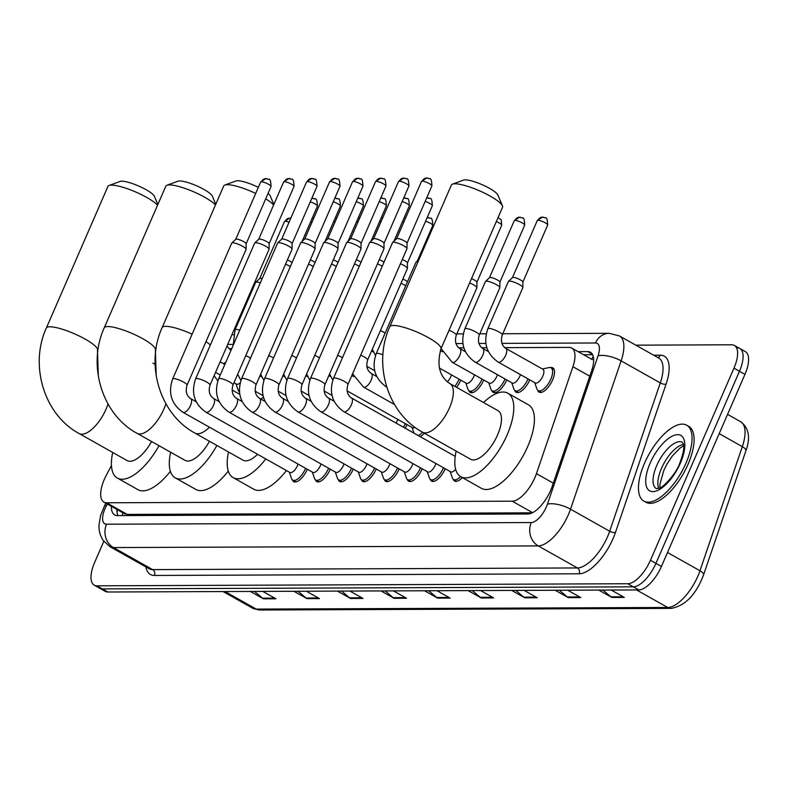 <?xml version="1.0" encoding="UTF-8"?>
<svg xmlns="http://www.w3.org/2000/svg" width="788" height="788" viewBox="0 0 788 788"><rect width="100%" height="100%" fill="white"/><g stroke="black" fill="none" stroke-linecap="round" stroke-linejoin="round"><path stroke-width="1.18" d="M460.773 380.111A13.948 5.94 119.4 0 1 460.684 380.328A13.948 5.94 119.4 0 1 456.518 387.312M483.753 380.023A13.948 5.94 119.4 0 1 483.665 380.24A13.948 5.94 119.4 0 1 470.18 392.414A13.948 5.94 119.4 0 1 468.781 390.543M506.733 379.934A13.948 5.94 119.4 0 1 506.645 380.151A13.948 5.94 119.4 0 1 493.16 392.326A13.948 5.94 119.4 0 1 491.761 390.454M529.713 379.846A13.948 5.94 119.4 0 1 529.625 380.062A13.948 5.94 119.4 0 1 516.14 392.237A13.948 5.94 119.4 0 1 514.741 390.365M550.477 367.612A13.948 5.94 119.4 0 1 552.802 367.848A13.948 5.94 119.4 0 1 552.595 379.974A13.948 5.94 119.4 0 1 539.12 392.148A13.948 5.94 119.4 0 1 537.721 390.277M407.022 424.604A13.948 5.94 119.4 0 1 406.923 424.821A13.948 5.94 119.4 0 1 405.199 428.219M307.31 469.274A13.948 5.94 119.4 0 1 307.212 469.481A13.948 5.94 119.4 0 1 293.737 481.665A13.948 5.94 119.4 0 1 292.328 479.793M330.28 469.185A13.948 5.94 119.4 0 1 330.192 469.392A13.948 5.94 119.4 0 1 316.717 481.566A13.948 5.94 119.4 0 1 315.308 479.705M353.26 469.096A13.948 5.94 119.4 0 1 353.172 469.303A13.948 5.94 119.4 0 1 339.697 481.478A13.948 5.94 119.4 0 1 338.288 479.616M376.24 468.998A13.948 5.94 119.4 0 1 376.152 469.215A13.948 5.94 119.4 0 1 362.677 481.389A13.948 5.94 119.4 0 1 361.268 479.518M399.221 468.909A13.948 5.94 119.4 0 1 399.132 469.126A13.948 5.94 119.4 0 1 385.657 481.301A13.948 5.94 119.4 0 1 384.249 479.429M422.201 468.821A13.948 5.94 119.4 0 1 422.112 469.037A13.948 5.94 119.4 0 1 408.637 481.212A13.948 5.94 119.4 0 1 407.229 479.34M445.181 468.732A13.948 5.94 119.4 0 1 445.092 468.949A13.948 5.94 119.4 0 1 431.617 481.123A13.948 5.94 119.4 0 1 430.209 479.252M111.433 465.55L106.272 475.331A26.142 11.131 -60.6 0 0 104.312 479.399A26.142 11.131 -60.6 0 0 103.927 502.133A26.142 11.131 -60.6 0 0 106.577 502.774L512.22 501.188A26.142 11.131 -60.6 0 0 536.431 473.647L572.925 366.706A26.142 11.131 -60.6 0 0 571.733 348.04A26.142 11.131 -60.6 0 0 569.094 347.4L504.753 347.646M103.927 502.133L124.563 513.746L127.232 514.406L532.314 512.821M486.836 347.715L481.773 347.735M463.856 347.804L458.793 347.823M231.682 348.72L228.993 348.729M239.513 392.513A13.948 5.94 119.4 0 1 238.981 391.439M424.427 433.252A13.948 5.94 119.4 0 1 420.142 436.631M462.359 477.617A13.948 5.94 119.4 0 1 454.587 481.035A13.948 5.94 119.4 0 1 453.189 479.163M111.443 506.359A26.142 11.131 -60.6 0 0 114.684 514.948A26.142 11.131 -60.6 0 0 117.323 515.588L527.97 513.983A26.142 11.131 -60.6 0 0 552.171 486.442L591.601 370.921A26.142 11.131 -60.6 0 0 590.409 352.256A26.142 11.131 -60.6 0 0 587.769 351.606L578.126 351.645M117.973 515.588A26.142 11.131 119.4 0 1 116.939 509.452M635.837 345.164L731.717 344.789A26.142 11.131 119.4 0 1 734.357 345.43A26.142 11.131 119.4 0 1 733.973 368.163L650.445 560.258A26.142 11.131 119.4 0 1 627.819 583.741L96.885 585.809A26.142 11.131 119.4 0 1 94.245 585.169A26.142 11.131 119.4 0 1 94.629 562.435L103.789 541.376M737.213 347.882A26.142 11.131 119.4 0 1 739.853 348.532L745.35 351.625A26.142 11.131 119.4 0 1 744.965 374.359L661.437 566.454A26.142 11.131 119.4 0 1 638.812 589.926L107.877 592.005L102.381 588.902A26.142 11.131 119.4 0 1 99.741 588.262A26.142 11.131 119.4 0 0 102.381 588.902L633.316 586.833L102.381 588.902L96.885 585.809M661.437 566.454L655.941 563.361A26.142 11.131 119.4 0 1 633.316 586.833A26.142 11.131 119.4 0 0 655.941 563.361L739.469 371.256L655.941 563.361L650.445 560.258M739.853 348.532A26.142 11.131 119.4 0 1 739.469 371.256A26.142 11.131 119.4 0 0 739.853 348.532L734.357 345.43M583.622 354.738L592.615 354.708M602.879 590.064L610.956 596.821A6.974 6.127 89.8 0 0 611.862 597.452L624.313 597.412L611.212 590.035M598.772 590.084L611.862 597.452M559.322 590.242L567.399 596.999A6.974 6.127 89.8 0 0 568.315 597.629L580.756 597.58L567.665 590.202M555.215 590.251L568.315 597.629M515.766 590.409L523.853 597.166A6.974 6.127 89.8 0 0 524.759 597.796L537.209 597.747L524.109 590.379M511.668 590.419L524.759 597.796M472.219 590.576L480.296 597.334A6.974 6.127 89.8 0 0 481.212 597.964L493.652 597.915L480.552 590.547M468.111 590.596L481.212 597.964M254.455 591.433L262.532 598.181A6.974 6.127 89.8 0 0 263.438 598.821L275.889 598.772L262.788 591.394M250.348 591.443L263.438 598.821M298.002 591.256L306.079 598.013A6.974 6.127 89.8 0 0 306.995 598.644L319.435 598.594L306.345 591.227M293.904 591.276L306.995 598.644M341.559 591.089L349.636 597.846A6.974 6.127 89.8 0 0 350.552 598.476L362.992 598.427L349.902 591.059M337.451 591.108L350.552 598.476M385.105 590.921L393.192 597.678A6.974 6.127 89.8 0 0 394.099 598.309L406.549 598.259L393.448 590.882M381.008 590.931L394.099 598.309M428.662 590.744L436.739 597.501A6.974 6.127 89.8 0 0 437.655 598.141L450.096 598.092L437.005 590.714M424.565 590.764L437.655 598.141M107.877 592.005A26.142 11.131 119.4 0 1 105.237 591.355L94.245 585.169M157.57 205.175A27.885 5.93 -156.5 0 0 135.9 192.085A27.885 5.93 -156.5 0 0 111.522 185.131A27.885 5.93 -156.5 0 0 109.059 185.476L120.091 181.427A19.168 4.078 23.5 0 1 121.785 181.191A19.168 4.078 23.5 0 1 140.55 186.874A19.168 4.078 23.5 0 1 154.418 196.35L157.856 204.516M108.015 403.968A27.885 11.869 -60.6 0 1 106.045 409.179A27.885 11.869 -60.6 0 1 81.903 434.218A27.885 11.869 -60.6 0 1 79.086 433.528L127.183 460.606A27.885 11.869 -60.6 0 0 151.562 441.507M158.999 445.693A47.93 20.409 119.4 0 1 117.353 478.07A47.93 20.409 119.4 0 1 112.723 452.47M170.385 471.303A47.93 20.409 119.4 0 1 137.959 489.683L117.353 478.07M109.059 185.476A27.885 5.93 -156.5 0 0 107.936 186.392L46.344 328.044A27.885 5.93 23.5 0 1 49.93 326.784A27.885 5.93 23.5 0 1 79.933 336.348A27.885 5.93 23.5 0 1 97.485 350.286L98.224 348.582M215.479 204.949A27.885 5.93 -156.5 0 0 193.799 191.858A27.885 5.93 -156.5 0 0 169.42 184.904A27.885 5.93 -156.5 0 0 166.967 185.249L177.999 181.201A19.168 4.078 23.5 0 1 179.694 180.964A19.168 4.078 23.5 0 1 198.448 186.648A19.168 4.078 23.5 0 1 212.317 196.123L215.764 204.289M165.913 403.742A27.885 11.869 -60.6 0 1 163.943 408.952A27.885 11.869 -60.6 0 1 139.811 433.991A27.885 11.869 -60.6 0 1 136.994 433.301L185.091 460.379A27.885 11.869 -60.6 0 0 209.46 441.28M216.907 445.466A47.93 20.409 119.4 0 1 175.251 477.843A47.93 20.409 119.4 0 1 170.622 452.243M228.284 471.076A47.93 20.409 119.4 0 1 195.867 489.456L175.251 477.843M166.967 185.249A27.885 5.93 -156.5 0 0 165.835 186.165L104.243 327.818A27.885 5.93 23.5 0 1 107.828 326.557A27.885 5.93 23.5 0 1 137.841 336.121A27.885 5.93 23.5 0 1 155.394 350.059L156.132 348.355M255.696 193.444A27.885 5.93 -156.5 0 0 227.328 184.678A27.885 5.93 -156.5 0 0 224.866 185.022L235.907 180.974A19.168 4.078 23.5 0 1 237.592 180.738A19.168 4.078 23.5 0 1 258.336 187.367M268.068 193.395A19.168 4.078 23.5 0 1 270.225 195.897L273.84 204.476M273.613 204.978A27.885 5.93 -156.5 0 0 265.704 198.842M209.48 427.214A27.885 11.869 -60.6 0 1 197.709 433.764A27.885 11.869 -60.6 0 1 194.892 433.075L242.99 460.153A27.885 11.869 -60.6 0 0 257.577 454.302M265.812 458.941A47.93 20.409 119.4 0 1 233.159 477.617A47.93 20.409 119.4 0 1 228.53 452.016M286.428 470.544A47.93 20.409 119.4 0 1 253.775 489.23L233.159 477.617M260.917 399.092A47.93 20.409 119.4 0 1 263.468 397.29M224.866 185.022A27.885 5.93 -156.5 0 0 223.743 185.938L162.151 327.591A27.885 5.93 23.5 0 1 165.736 326.331A27.885 5.93 23.5 0 1 192.124 334.181M452.509 184.136L463.541 180.088A19.168 4.078 23.5 0 1 465.235 179.851A19.168 4.078 23.5 0 1 483.99 185.525A19.168 4.078 23.5 0 1 497.858 195.01L502.429 205.835A27.885 5.93 -156.5 0 0 482.256 192.055A27.885 5.93 -156.5 0 0 454.962 183.791A27.885 5.93 -156.5 0 0 452.509 184.136A27.885 5.93 -156.5 0 0 451.376 185.052L389.784 326.705A27.885 5.93 23.5 0 1 393.37 325.444A27.885 5.93 23.5 0 1 423.383 335.008A27.885 5.93 23.5 0 1 440.935 348.946L502.527 207.293A27.885 5.93 -156.5 0 0 502.429 205.835M449.899 383.589A27.885 11.869 -60.6 0 1 449.485 407.839A27.885 11.869 -60.6 0 1 425.353 432.878A27.885 11.869 -60.6 0 1 422.535 432.188L470.633 459.266A27.885 11.869 -60.6 0 0 497.583 434.917A27.885 11.869 -60.6 0 0 497.996 410.666L449.899 383.589C439.586 376.812 436.591 365.268 440.935 348.946M483.527 402.52A47.93 20.409 119.4 0 1 507.827 393.202A47.93 20.409 119.4 0 1 507.127 434.877A47.93 20.409 119.4 0 1 460.793 476.73A47.93 20.409 119.4 0 1 456.163 451.12M507.827 393.202L528.443 404.805A47.93 20.409 119.4 0 1 527.733 446.481A47.93 20.409 119.4 0 1 481.409 488.333L460.793 476.73M686.003 463.068A43.576 18.548 119.4 0 1 643.885 501.119A43.576 18.548 119.4 0 1 644.525 463.236A43.576 18.548 119.4 0 1 686.634 425.185A43.576 18.548 119.4 0 1 686.003 463.068M686.634 425.185L688.702 426.347A43.576 18.548 119.4 0 1 688.062 464.231A43.576 18.548 119.4 0 1 645.943 502.281L643.885 501.119M298.031 464.053A7.841 3.339 119.4 0 1 297.44 465.629A7.841 3.339 119.4 0 1 289.856 472.475L182.944 412.282A7.841 3.339 119.4 0 0 183.978 412.459A7.841 3.339 119.4 0 0 190.529 405.436A7.841 3.339 119.4 0 0 190.647 398.61C186.52 395.783 185.318 391.321 187.032 385.224L246.083 249.422A7.841 1.665 23.5 0 0 246.112 249.274A7.841 1.665 23.5 0 0 242.625 246.28A7.841 1.665 23.5 0 0 232.706 242.812A7.841 1.665 23.5 0 0 231.79 243.049A7.841 1.665 23.5 0 0 231.692 243.167L172.651 378.969A7.841 1.665 23.5 0 1 173.656 378.614A7.841 1.665 23.5 0 1 173.902 378.614A7.841 1.665 23.5 0 1 182.314 381.402A7.841 1.665 23.5 0 1 187.032 385.224M305.596 468.308A13.071 5.565 119.4 0 1 305.429 468.712A13.071 5.565 119.4 0 1 292.791 480.128A13.071 5.565 119.4 0 1 291.491 478.434L289.324 472.179M235.73 239.355A5.664 1.202 23.5 0 1 235.799 239.266A5.664 1.202 23.5 0 1 236.459 239.099A5.664 1.202 23.5 0 1 243.62 241.601A5.664 1.202 23.5 0 1 246.142 243.758A5.664 1.202 23.5 0 1 246.122 243.866M321.011 463.955A7.841 3.339 119.4 0 1 320.421 465.541A7.841 3.339 119.4 0 1 312.836 472.386L205.924 412.193A7.841 3.339 119.4 0 0 206.958 412.37A7.841 3.339 119.4 0 0 213.509 405.347A7.841 3.339 119.4 0 0 213.627 398.521C209.5 395.694 208.288 391.232 210.012 385.125L269.063 249.333A7.841 1.665 23.5 0 0 269.092 249.185A7.841 1.665 23.5 0 0 265.605 246.191A7.841 1.665 23.5 0 0 255.686 242.724A7.841 1.665 23.5 0 0 254.77 242.95A7.841 1.665 23.5 0 0 254.672 243.078L195.631 378.87A7.841 1.665 23.5 0 1 196.636 378.516A7.841 1.665 23.5 0 1 196.882 378.526A7.841 1.665 23.5 0 1 205.294 381.313A7.841 1.665 23.5 0 1 210.012 385.125M328.576 468.22A13.071 5.565 119.4 0 1 328.409 468.624A13.071 5.565 119.4 0 1 315.771 480.04A13.071 5.565 119.4 0 1 314.471 478.346L312.304 472.091M258.71 239.266A5.664 1.202 23.5 0 1 258.779 239.178A5.664 1.202 23.5 0 1 259.439 239.01A5.664 1.202 23.5 0 1 266.6 241.512A5.664 1.202 23.5 0 1 269.122 243.669A5.664 1.202 23.5 0 1 269.102 243.778M343.992 463.866A7.841 3.339 119.4 0 1 343.401 465.452A7.841 3.339 119.4 0 1 335.816 472.298L228.904 412.104A7.841 3.339 119.4 0 0 229.938 412.282A7.841 3.339 119.4 0 0 236.489 405.249A7.841 3.339 119.4 0 0 236.597 398.433C232.47 395.606 231.268 391.144 232.992 385.036L292.043 249.244A7.841 1.665 23.5 0 0 292.072 249.097A7.841 1.665 23.5 0 0 288.585 246.102A7.841 1.665 23.5 0 0 278.666 242.635A7.841 1.665 23.5 0 0 277.74 242.862A7.841 1.665 23.5 0 0 277.652 242.99L218.611 378.782A7.841 1.665 23.5 0 1 219.616 378.427A7.841 1.665 23.5 0 1 219.862 378.437A7.841 1.665 23.5 0 1 228.274 381.225A7.841 1.665 23.5 0 1 232.992 385.036M351.556 468.131A13.071 5.565 119.4 0 1 351.379 468.535A13.071 5.565 119.4 0 1 338.751 479.951A13.071 5.565 119.4 0 1 337.451 478.247L335.284 472.002M281.69 239.178A5.664 1.202 23.5 0 1 281.759 239.079A5.664 1.202 23.5 0 1 282.419 238.922A5.664 1.202 23.5 0 1 289.58 241.423A5.664 1.202 23.5 0 1 292.102 243.581A5.664 1.202 23.5 0 1 292.082 243.689M366.972 463.777A7.841 3.339 119.4 0 1 366.381 465.353A7.841 3.339 119.4 0 1 358.796 472.209L251.884 412.016A7.841 3.339 119.4 0 0 252.918 412.193A7.841 3.339 119.4 0 0 259.469 405.16A7.841 3.339 119.4 0 0 259.577 398.344C255.45 395.517 254.248 391.055 255.972 384.948L315.023 249.156A7.841 1.665 23.5 0 0 315.052 249.008A7.841 1.665 23.5 0 0 311.555 246.014A7.841 1.665 23.5 0 0 301.646 242.546A7.841 1.665 23.5 0 0 300.721 242.773A7.841 1.665 23.5 0 0 300.632 242.901L241.591 378.693A7.841 1.665 23.5 0 1 242.596 378.339A7.841 1.665 23.5 0 1 242.842 378.348A7.841 1.665 23.5 0 1 251.254 381.136A7.841 1.665 23.5 0 1 255.972 384.948M374.536 468.042A13.071 5.565 119.4 0 1 374.359 468.446A13.071 5.565 119.4 0 1 361.731 479.862A13.071 5.565 119.4 0 1 360.431 478.158L358.264 471.904M304.67 239.089A5.664 1.202 23.5 0 1 304.739 238.991A5.664 1.202 23.5 0 1 305.399 238.833A5.664 1.202 23.5 0 1 312.56 241.335A5.664 1.202 23.5 0 1 315.082 243.492A5.664 1.202 23.5 0 1 315.062 243.6M389.952 463.689A7.841 3.339 119.4 0 1 389.361 465.265A7.841 3.339 119.4 0 1 381.776 472.12L274.864 411.917A7.841 3.339 119.4 0 0 275.899 412.104A7.841 3.339 119.4 0 0 282.449 405.071A7.841 3.339 119.4 0 0 282.557 398.255C278.43 395.428 277.228 390.956 278.952 384.859L338.003 249.067A7.841 1.665 23.5 0 0 338.032 248.909A7.841 1.665 23.5 0 0 334.536 245.925A7.841 1.665 23.5 0 0 324.626 242.458A7.841 1.665 23.5 0 0 323.701 242.684A7.841 1.665 23.5 0 0 323.612 242.812L264.571 378.604A7.841 1.665 23.5 0 1 265.576 378.25A7.841 1.665 23.5 0 1 265.822 378.26A7.841 1.665 23.5 0 1 274.234 381.047A7.841 1.665 23.5 0 1 278.952 384.859M397.516 467.954A13.071 5.565 119.4 0 1 397.339 468.358A13.071 5.565 119.4 0 1 384.711 479.764A13.071 5.565 119.4 0 1 383.411 478.07L381.244 471.815M327.65 238.991A5.664 1.202 23.5 0 1 327.709 238.902A5.664 1.202 23.5 0 1 328.379 238.734A5.664 1.202 23.5 0 1 335.54 241.246A5.664 1.202 23.5 0 1 338.062 243.403A5.664 1.202 23.5 0 1 338.042 243.512M412.932 463.6A7.841 3.339 119.4 0 1 412.341 465.176A7.841 3.339 119.4 0 1 404.756 472.032L297.844 411.829A7.841 3.339 119.4 0 0 298.879 412.016A7.841 3.339 119.4 0 0 305.429 404.983A7.841 3.339 119.4 0 0 305.537 398.167C301.41 395.34 300.208 390.868 301.932 384.771L360.983 248.978A7.841 1.665 23.5 0 0 361.012 248.821A7.841 1.665 23.5 0 0 357.516 245.836A7.841 1.665 23.5 0 0 347.606 242.369A7.841 1.665 23.5 0 0 346.681 242.596A7.841 1.665 23.5 0 0 346.592 242.724L287.551 378.516A7.841 1.665 23.5 0 1 288.556 378.161A7.841 1.665 23.5 0 1 288.802 378.171A7.841 1.665 23.5 0 1 297.214 380.959A7.841 1.665 23.5 0 1 301.932 384.771M420.496 467.865A13.071 5.565 119.4 0 1 420.319 468.259A13.071 5.565 119.4 0 1 407.691 479.675A13.071 5.565 119.4 0 1 406.391 477.981L404.224 471.726M350.63 238.902A5.664 1.202 23.5 0 1 350.69 238.813A5.664 1.202 23.5 0 1 351.359 238.646A5.664 1.202 23.5 0 1 358.52 241.158A5.664 1.202 23.5 0 1 361.042 243.315A5.664 1.202 23.5 0 1 361.022 243.423M435.902 463.511A7.841 3.339 119.4 0 1 435.321 465.087A7.841 3.339 119.4 0 1 427.736 471.933L320.824 411.74A7.841 3.339 119.4 0 0 321.859 411.917A7.841 3.339 119.4 0 0 328.409 404.894A7.841 3.339 119.4 0 0 328.517 398.078C324.39 395.241 323.188 390.779 324.912 384.682L383.953 248.89A7.841 1.665 23.5 0 0 383.992 248.732A7.841 1.665 23.5 0 0 380.496 245.748A7.841 1.665 23.5 0 0 370.577 242.28A7.841 1.665 23.5 0 0 369.661 242.507A7.841 1.665 23.5 0 0 369.572 242.635L310.531 378.427A7.841 1.665 23.5 0 1 311.536 378.073A7.841 1.665 23.5 0 1 311.782 378.073A7.841 1.665 23.5 0 1 320.194 380.87A7.841 1.665 23.5 0 1 324.912 384.682M443.477 467.767A13.071 5.565 119.4 0 1 443.299 468.171A13.071 5.565 119.4 0 1 430.662 479.587A13.071 5.565 119.4 0 1 429.371 477.892L427.204 471.638M373.611 238.813A5.664 1.202 23.5 0 1 373.67 238.725A5.664 1.202 23.5 0 1 374.339 238.557A5.664 1.202 23.5 0 1 381.5 241.059A5.664 1.202 23.5 0 1 384.022 243.226A5.664 1.202 23.5 0 1 383.992 243.334M455.661 469.284A7.841 3.339 119.4 0 1 450.716 471.845L343.804 411.651A7.841 3.339 119.4 0 0 344.839 411.829A7.841 3.339 119.4 0 0 351.379 404.805A7.841 3.339 119.4 0 0 351.497 397.979C347.37 395.152 346.168 390.69 347.892 384.593L406.933 248.801A7.841 1.665 23.5 0 0 406.972 248.644A7.841 1.665 23.5 0 0 403.476 245.659A7.841 1.665 23.5 0 0 393.557 242.192A7.841 1.665 23.5 0 0 392.641 242.418A7.841 1.665 23.5 0 0 392.552 242.546L333.511 378.339A7.841 1.665 23.5 0 1 334.516 377.984A7.841 1.665 23.5 0 1 334.762 377.984A7.841 1.665 23.5 0 1 343.174 380.781A7.841 1.665 23.5 0 1 347.892 384.593M460.606 476.622A13.071 5.565 119.4 0 1 453.642 479.498A13.071 5.565 119.4 0 1 452.351 477.804L450.184 471.549M396.591 238.725A5.664 1.202 23.5 0 1 396.65 238.636A5.664 1.202 23.5 0 1 397.319 238.468A5.664 1.202 23.5 0 1 404.48 240.97A5.664 1.202 23.5 0 1 407.002 243.137A5.664 1.202 23.5 0 1 406.972 243.246M285.542 264.197A7.841 1.665 23.5 0 1 289.019 265.891A7.841 1.665 23.5 0 1 290.299 266.669M287.393 259.941A5.664 1.202 23.5 0 1 290.014 261.212A5.664 1.202 23.5 0 1 292.062 262.621M308.522 264.108A7.841 1.665 23.5 0 1 311.999 265.802A7.841 1.665 23.5 0 1 313.279 266.58M310.374 259.853A5.664 1.202 23.5 0 1 312.994 261.124A5.664 1.202 23.5 0 1 315.042 262.532M331.502 264.019A7.841 1.665 23.5 0 1 334.979 265.714A7.841 1.665 23.5 0 1 336.259 266.492M333.354 259.764A5.664 1.202 23.5 0 1 335.974 261.025A5.664 1.202 23.5 0 1 338.022 262.443M397.743 419.383A7.841 3.339 119.4 0 1 397.152 420.959A7.841 3.339 119.4 0 1 396.059 423.077M354.472 263.931A7.841 1.665 23.5 0 1 357.959 265.625A7.841 1.665 23.5 0 1 359.239 266.393M405.308 423.639A13.071 5.565 119.4 0 1 405.14 424.043A13.071 5.565 119.4 0 1 403.495 427.263M356.324 259.676A5.664 1.202 23.5 0 1 358.954 260.936A5.664 1.202 23.5 0 1 360.993 262.355M415.049 427.342A7.841 3.339 119.4 0 1 412.548 427.717L347.075 390.848M377.452 263.842A7.841 1.665 23.5 0 1 380.929 265.526A7.841 1.665 23.5 0 1 382.219 266.305M422.673 432.267A13.071 5.565 119.4 0 1 418.083 435.469M379.304 259.577A5.664 1.202 23.5 0 1 381.934 260.848A5.664 1.202 23.5 0 1 383.973 262.266M400.432 263.753A7.841 1.665 23.5 0 1 403.909 265.438A7.841 1.665 23.5 0 1 407.406 268.432A7.841 1.665 23.5 0 1 407.376 268.58L367.612 360.027C365.888 366.125 367.09 370.587 371.217 373.413A7.841 3.339 119.4 0 1 371.109 380.24A7.841 3.339 119.4 0 1 364.558 387.263A7.841 3.339 119.4 0 1 363.524 387.085L352.581 373.817M402.284 259.488A5.664 1.202 23.5 0 1 404.914 260.759A5.664 1.202 23.5 0 1 407.435 262.916A5.664 1.202 23.5 0 1 407.416 263.034M382.929 354.807A7.841 1.665 23.5 0 0 377.462 353.329A7.841 1.665 23.5 0 0 376.211 353.684L415.966 262.237A7.841 1.665 23.5 0 1 416.054 262.108A7.841 1.665 23.5 0 1 417.935 261.961M240.163 382.899A7.841 3.339 119.4 0 1 236.508 384.13L234.006 382.712M239.444 391.774A13.071 5.565 119.4 0 1 238.143 390.08L235.986 383.825M259.685 278.607A5.664 1.202 23.5 0 1 259.744 278.509A5.664 1.202 23.5 0 1 260.414 278.351A5.664 1.202 23.5 0 1 262.158 278.627M239.759 330.142A7.841 1.665 23.5 0 0 236.331 329.394A7.841 1.665 23.5 0 0 235.07 329.739L255.647 282.419A7.841 1.665 23.5 0 1 255.736 282.291A7.841 1.665 23.5 0 1 260.336 282.813M400.974 283.306A7.841 1.665 23.5 0 1 404.451 284.99A7.841 1.665 23.5 0 1 405.731 285.768M402.826 279.041A5.664 1.202 23.5 0 1 405.446 280.311A5.664 1.202 23.5 0 1 407.494 281.73M451.494 374.891A7.841 3.339 119.4 0 1 450.903 376.467A7.841 3.339 119.4 0 1 447.298 381.796M459.069 379.156A13.071 5.565 119.4 0 1 458.892 379.56A13.071 5.565 119.4 0 1 454.794 386.347M474.474 374.802A7.841 3.339 119.4 0 1 473.884 376.378A7.841 3.339 119.4 0 1 466.309 383.234L439.29 368.016M482.039 379.067A13.071 5.565 119.4 0 1 481.872 379.461A13.071 5.565 119.4 0 1 469.234 390.878A13.071 5.565 119.4 0 1 467.934 389.183L465.777 382.929M497.455 374.714A7.841 3.339 119.4 0 1 496.864 376.29A7.841 3.339 119.4 0 1 489.289 383.135L452.184 362.253A7.841 3.339 119.4 0 0 453.218 362.431A7.841 3.339 119.4 0 0 459.759 355.398A7.841 3.339 119.4 0 0 459.877 348.582C455.75 345.755 454.548 341.293 456.272 335.186L476.848 287.866A7.841 1.665 23.5 0 0 476.878 287.719A7.841 1.665 23.5 0 0 473.391 284.724A7.841 1.665 23.5 0 0 469.638 282.922M505.019 378.969A13.071 5.565 119.4 0 1 504.852 379.373A13.071 5.565 119.4 0 1 492.214 390.789A13.071 5.565 119.4 0 1 490.914 389.095L488.757 382.84M471.49 278.666A5.664 1.202 23.5 0 1 474.386 280.045A5.664 1.202 23.5 0 1 476.907 282.202A5.664 1.202 23.5 0 1 476.888 282.311M520.435 374.625A7.841 3.339 119.4 0 1 519.844 376.201A7.841 3.339 119.4 0 1 512.269 383.047L475.164 362.155A7.841 3.339 119.4 0 0 476.198 362.342A7.841 3.339 119.4 0 0 482.739 355.309A7.841 3.339 119.4 0 0 482.857 348.493C478.73 345.666 477.528 341.194 479.252 335.097L499.828 287.778A7.841 1.665 23.5 0 0 499.858 287.63A7.841 1.665 23.5 0 0 496.371 284.635A7.841 1.665 23.5 0 0 485.536 281.395A7.841 1.665 23.5 0 0 485.438 281.523L464.871 328.842A7.841 1.665 23.5 0 1 466.122 328.498A7.841 1.665 23.5 0 1 475.794 331.955A7.841 1.665 23.5 0 1 479.252 335.097M527.999 378.88A13.071 5.565 119.4 0 1 527.832 379.284A13.071 5.565 119.4 0 1 515.194 390.7A13.071 5.565 119.4 0 1 513.894 389.006L511.737 382.751M489.476 277.701A5.664 1.202 23.5 0 1 489.545 277.612A5.664 1.202 23.5 0 1 490.205 277.455A5.664 1.202 23.5 0 1 497.366 279.957A5.664 1.202 23.5 0 1 499.887 282.114A5.664 1.202 23.5 0 1 499.868 282.222M505.837 348.404L542.942 369.296A7.841 3.339 119.4 0 1 542.824 376.112A7.841 3.339 119.4 0 1 535.239 382.958L498.144 362.066A7.841 3.339 119.4 0 0 499.178 362.253A7.841 3.339 119.4 0 0 505.719 355.221A7.841 3.339 119.4 0 0 505.837 348.404C501.71 345.577 500.508 341.106 502.232 335.008L522.808 287.689A7.841 1.665 23.5 0 0 522.838 287.531A7.841 1.665 23.5 0 0 519.351 284.547A7.841 1.665 23.5 0 0 508.506 281.306A7.841 1.665 23.5 0 0 508.418 281.434L487.841 328.754A7.841 1.665 23.5 0 1 489.102 328.409A7.841 1.665 23.5 0 1 498.774 331.866A7.841 1.665 23.5 0 1 502.232 335.008M542.41 368.991L548.881 367.602A13.071 5.565 119.4 0 1 550.999 367.829A13.071 5.565 119.4 0 1 550.812 379.195A13.071 5.565 119.4 0 1 538.174 390.612A13.071 5.565 119.4 0 1 536.874 388.917L534.717 382.663M512.456 277.612A5.664 1.202 23.5 0 1 512.525 277.524A5.664 1.202 23.5 0 1 513.185 277.356A5.664 1.202 23.5 0 1 520.346 279.868A5.664 1.202 23.5 0 1 522.868 282.025A5.664 1.202 23.5 0 1 522.848 282.134M123.135 512.939A26.142 22.99 89.8 0 0 122.16 515.569M121.805 512.19A8.717 3.713 -60.6 0 0 122.928 512.821M593.256 356.511A26.142 22.99 89.8 0 0 591.68 359.269M127.232 514.406L106.577 502.774M589.798 376.201L572.925 366.706M553.304 483.142L536.431 473.647M532.619 512.673L512.22 501.188M107.326 504.044L106.341 505.916A17.425 7.417 -60.6 0 0 105.031 508.624A17.425 7.417 -60.6 0 0 106.538 524.207L531.289 522.552A17.425 7.417 -60.6 0 0 546.37 506.901A17.425 7.417 -60.6 0 0 547.424 504.192L598.043 355.871A17.425 7.417 -60.6 0 0 595.482 342.997L501.907 343.371M598.043 355.871A17.425 6.314 -161.2 0 1 621.131 360.865L570.512 509.176A34.859 14.844 119.4 0 1 568.404 514.603A34.859 14.844 119.4 0 1 538.234 545.907L113.492 547.562A34.859 14.844 119.4 0 1 109.965 546.705L149.139 568.749A34.859 14.844 -60.6 0 0 152.655 569.616L577.397 567.951A34.859 14.844 -60.6 0 0 607.578 536.658A34.859 14.844 -60.6 0 0 609.676 531.23L660.295 382.919A34.859 14.844 -60.6 0 0 658.699 358.028L619.535 335.983A34.859 14.844 119.4 0 1 621.131 360.865L660.295 382.919A4.354 1.576 18.8 0 0 666.067 384.17L615.448 532.481A39.213 16.696 119.4 0 1 579.141 573.792L154.389 575.457A4.354 3.832 89.8 0 0 152.655 569.616L113.492 547.562A17.425 15.327 -90.2 0 1 106.538 524.207M615.448 532.481A4.354 1.576 18.8 0 1 609.676 531.23L570.512 509.176A17.425 6.314 -161.2 0 0 547.424 504.192M154.389 575.457A39.213 16.696 119.4 0 1 145.908 566.936M653.715 355.23L660.314 355.201A39.213 16.696 119.4 0 1 666.067 384.17M627.819 583.741L638.812 589.926M733.973 368.163L744.965 374.359M531.289 522.552A17.425 15.327 -90.2 0 0 538.234 545.907L577.397 567.951A4.354 3.832 89.8 0 1 579.141 573.792M485.871 343.43L478.927 343.46M462.891 343.519L455.947 343.548M233.1 344.415L227.712 344.435M657.763 357.506A4.354 3.832 89.8 0 0 660.314 355.201M595.482 342.997A17.425 15.327 -90.2 0 1 609.154 333.314L502.793 333.728M106.341 505.916A17.425 0.995 -152.2 0 0 104.666 505.502L105.878 503.227M592.33 354.176L587.769 351.606M745.891 450.834L703.536 574.945A8.717 3.152 -161.2 0 0 699.961 570.758L742.316 446.648A34.859 14.844 -60.6 0 0 740.72 421.757C748.935 427.973 750.659 437.665 745.891 450.834A8.717 3.152 -161.2 0 0 742.316 446.648L719.198 433.627M703.536 574.945C695.962 594.763 685.156 605.913 671.11 608.385A8.717 7.663 -90.2 0 1 667.682 607.479A34.859 14.844 -60.6 0 0 699.961 570.758L667.515 552.486M225.043 591.542L256.208 609.094A8.717 7.663 89.8 0 0 259.646 610.001L252.692 608.228A34.859 14.844 -60.6 0 0 256.208 609.094L667.682 607.479L636.517 589.936M448.973 597.462L436.739 597.501M405.426 597.629L393.192 597.678M361.869 597.796L349.636 597.846M318.322 597.964L306.079 598.013M274.766 598.141L262.532 598.181M492.53 597.284L480.296 597.334M536.086 597.117L523.853 597.166M579.633 596.949L567.399 596.999M623.19 596.772L610.956 596.821M205.963 341.687A27.885 5.93 23.5 0 1 210.366 344.986M656.355 488.619A26.565 11.308 119.4 0 1 656.739 465.521A26.565 11.308 119.4 0 1 682.418 442.324L683.147 443.457C682.733 444.166 686.456 445.299 679.719 463.324C676.557 473.352 662.462 488.373 659.103 488.235L656.355 488.619M680.389 463.088A31.786 13.534 119.4 0 1 652.878 491.633A31.786 13.534 119.4 0 1 650.13 463.206A31.786 13.534 119.4 0 1 677.65 434.661A31.786 13.534 119.4 0 1 680.389 463.088M658.709 488.383A26.565 11.308 119.4 0 1 661.546 468.23A26.565 11.308 119.4 0 1 683.432 444.471M268.058 179.221A5.664 4.984 89.8 0 0 265.822 178.63L260.651 182.038A5.664 1.202 23.5 0 1 261.38 181.782A5.664 1.202 23.5 0 1 267.477 183.722A5.664 1.202 23.5 0 1 271.042 186.559L246.142 243.817M271.042 186.559C270.826 180.974 270.038 178.59 268.678 179.388L265.822 178.63A5.664 4.984 89.8 0 0 261.38 181.782M291.038 179.132A5.664 4.984 89.8 0 0 288.802 178.541L283.631 181.949A5.664 1.202 23.5 0 1 284.36 181.693A5.664 1.202 23.5 0 1 290.457 183.634A5.664 1.202 23.5 0 1 294.022 186.46L269.122 243.728M294.022 186.46C293.806 180.885 293.018 178.502 291.659 179.3L288.802 178.541A5.664 4.984 89.8 0 0 284.36 181.693M314.018 179.043A5.664 4.984 89.8 0 0 311.782 178.452L306.611 181.861A5.664 1.202 23.5 0 1 307.34 181.604A5.664 1.202 23.5 0 1 313.437 183.545A5.664 1.202 23.5 0 1 317.003 186.372L292.102 243.64M317.003 186.372C316.786 180.797 315.998 178.413 314.639 179.211L311.782 178.452A5.664 4.984 89.8 0 0 307.34 181.604M336.988 178.955A5.664 4.984 89.8 0 0 334.762 178.364L329.591 181.772A5.664 1.202 23.5 0 1 330.32 181.516A5.664 1.202 23.5 0 1 336.417 183.456A5.664 1.202 23.5 0 1 339.983 186.283L315.082 243.551M339.983 186.283C339.766 180.708 338.978 178.324 337.619 179.122L334.762 178.364A5.664 4.984 89.8 0 0 330.32 181.516M359.968 178.856A5.664 4.984 89.8 0 0 357.742 178.275L352.571 181.673A5.664 1.202 23.5 0 1 353.3 181.417A5.664 1.202 23.5 0 1 359.397 183.368A5.664 1.202 23.5 0 1 362.963 186.195L338.062 243.462M362.963 186.195C362.746 180.619 361.958 178.226 360.599 179.034L357.742 178.275A5.664 4.984 89.8 0 0 353.3 181.417M382.948 178.768A5.664 4.984 89.8 0 0 380.722 178.186L375.551 181.585A5.664 1.202 23.5 0 1 376.28 181.329A5.664 1.202 23.5 0 1 382.377 183.279A5.664 1.202 23.5 0 1 385.943 186.106L361.042 243.374M385.943 186.106C385.726 180.531 384.938 178.137 383.579 178.945L380.722 178.186A5.664 4.984 89.8 0 0 376.28 181.329M405.928 178.679A5.664 4.984 89.8 0 0 403.702 178.088L398.531 181.496A5.664 1.202 23.5 0 1 399.26 181.24A5.664 1.202 23.5 0 1 405.357 183.18A5.664 1.202 23.5 0 1 408.923 186.017L384.022 243.285M408.923 186.017C408.706 180.442 407.918 178.049 406.559 178.846L403.702 178.088A5.664 4.984 89.8 0 0 399.26 181.24M428.908 178.59A5.664 4.984 89.8 0 0 426.682 177.999L421.511 181.407A5.664 1.202 23.5 0 1 422.24 181.151A5.664 1.202 23.5 0 1 428.337 183.092A5.664 1.202 23.5 0 1 431.903 185.929L407.002 243.197M431.903 185.929C431.686 180.353 430.898 177.96 429.529 178.758L426.682 177.999A5.664 4.984 89.8 0 0 422.24 181.151M314.451 198.832A5.664 4.984 89.8 0 0 312.215 198.241A5.664 4.984 89.8 0 0 311.831 198.261M245.777 355.644A7.841 1.665 23.5 0 1 249.254 357.328A7.841 1.665 23.5 0 1 250.545 358.107M310.265 201.876A5.664 1.202 23.5 0 1 317.436 206.161L302.07 241.512M337.431 198.734A5.664 4.984 89.8 0 0 335.195 198.152A5.664 4.984 89.8 0 0 334.811 198.172L338.052 198.911C339.411 198.103 340.199 200.497 340.416 206.072L325.05 241.414M268.757 355.546A7.841 1.665 23.5 0 1 272.234 357.24A7.841 1.665 23.5 0 1 273.525 358.018M333.235 201.787A5.664 1.202 23.5 0 1 340.416 206.072M360.411 198.645A5.664 4.984 89.8 0 0 358.176 198.064A5.664 4.984 89.8 0 0 357.791 198.074L361.032 198.812C362.391 198.015 363.179 200.408 363.396 205.983L348.03 241.325M291.737 355.457A7.841 1.665 23.5 0 1 295.214 357.151A7.841 1.665 23.5 0 1 296.505 357.929M356.215 201.698A5.664 1.202 23.5 0 1 363.396 205.983M383.392 198.556A5.664 4.984 89.8 0 0 381.156 197.965A5.664 4.984 89.8 0 0 380.771 197.985L384.012 198.724C385.371 197.926 386.159 200.319 386.376 205.895L371.01 241.236M314.717 355.368A7.841 1.665 23.5 0 1 318.194 357.062A7.841 1.665 23.5 0 1 319.475 357.841M379.195 201.61A5.664 1.202 23.5 0 1 386.376 205.895M406.362 198.468A5.664 4.984 89.8 0 0 404.136 197.877A5.664 4.984 89.8 0 0 403.751 197.896L406.992 198.635C408.351 197.837 409.139 200.221 409.356 205.806L393.98 241.148M337.697 355.28A7.841 1.665 23.5 0 1 341.174 356.974A7.841 1.665 23.5 0 1 342.455 357.752M402.175 201.521A5.664 1.202 23.5 0 1 409.356 205.806M429.342 198.379A5.664 4.984 89.8 0 0 427.116 197.788A5.664 4.984 89.8 0 0 426.732 197.808L429.972 198.546C431.331 197.749 432.119 200.132 432.336 205.717L407.435 262.975M360.677 355.191A7.841 1.665 23.5 0 1 364.154 356.885A7.841 1.665 23.5 0 1 367.612 360.027M425.156 201.433A5.664 1.202 23.5 0 1 432.336 205.717M386.731 387.095A7.841 3.339 119.4 0 1 386.504 386.997C374.871 378.772 371.444 367.671 376.211 353.684M155.088 363.455A7.841 3.339 119.4 0 1 154.487 363.593A7.841 3.339 119.4 0 1 153.453 363.416L152.961 363.13M225.89 362.056A7.841 3.339 119.4 0 1 223.418 363.327A7.841 3.339 119.4 0 1 222.393 363.15L220.187 361.731M226.944 346.208L230.086 349.478A7.841 3.339 119.4 0 1 230.884 350.561M290.782 218.256A5.664 4.984 89.8 0 0 289.679 218.118L284.507 221.526A5.664 1.202 23.5 0 1 285.236 221.27A5.664 1.202 23.5 0 1 289.058 222.216M290.802 218.227L289.679 218.118A5.664 4.984 89.8 0 0 285.236 221.27M313.762 218.168A5.664 4.984 89.8 0 0 312.659 218.03A5.664 4.984 89.8 0 0 312.275 218.049L313.782 218.138M310.699 221.664A5.664 1.202 23.5 0 1 312.038 222.127M336.742 218.079A5.664 4.984 89.8 0 0 335.639 217.941A5.664 4.984 89.8 0 0 335.245 217.951L336.762 218.04M333.679 221.576A5.664 1.202 23.5 0 1 335.018 222.039M359.722 217.981A5.664 4.984 89.8 0 0 358.609 217.843A5.664 4.984 89.8 0 0 358.225 217.862L359.742 217.951M356.659 221.487A5.664 1.202 23.5 0 1 357.998 221.95M382.702 217.892A5.664 4.984 89.8 0 0 381.589 217.754A5.664 4.984 89.8 0 0 381.205 217.774L382.722 217.862M379.639 221.398A5.664 1.202 23.5 0 1 380.978 221.861M405.682 217.803A5.664 4.984 89.8 0 0 404.569 217.665A5.664 4.984 89.8 0 0 404.185 217.685L405.692 217.774M402.609 221.31A5.664 1.202 23.5 0 1 403.958 221.773M429.785 218.168A5.664 4.984 89.8 0 0 427.549 217.577A5.664 4.984 89.8 0 0 427.165 217.596L430.406 218.335C431.765 217.537 432.553 219.921 432.77 225.496L417.404 260.848M380.397 330.625A7.841 1.665 23.5 0 1 383.874 332.319A7.841 1.665 23.5 0 1 385.155 333.088M425.589 221.211A5.664 1.202 23.5 0 1 432.77 225.496M498.715 217.892A5.664 4.984 89.8 0 0 498.046 217.587M449.061 330.241A7.841 1.665 23.5 0 1 452.814 332.043A7.841 1.665 23.5 0 1 456.272 335.186M496.312 221.586A5.664 1.202 23.5 0 1 501.71 225.23L476.907 282.262M521.695 217.803A5.664 4.984 89.8 0 0 519.469 217.222L514.298 220.62A5.664 1.202 23.5 0 1 515.027 220.364A5.664 1.202 23.5 0 1 521.124 222.314A5.664 1.202 23.5 0 1 524.69 225.141L499.887 282.173M524.69 225.141C524.473 219.566 523.685 217.173 522.326 217.971L519.469 217.222A5.664 4.984 89.8 0 0 515.027 220.364M544.675 217.715A5.664 4.984 89.8 0 0 542.449 217.124L537.278 220.532A5.664 1.202 23.5 0 1 538.007 220.276A5.664 1.202 23.5 0 1 544.104 222.216A5.664 1.202 23.5 0 1 547.67 225.053L522.868 282.084M547.67 225.053C547.453 219.478 546.665 217.084 545.296 217.882L542.449 217.124A5.664 4.984 89.8 0 0 538.007 220.276M117.668 509.866L117.018 511.993M592.369 359.663L571.733 348.04M104.666 505.502L100.539 515.628L98.924 525.724L99.219 530.442L100.273 534.806L102.972 540.263L109.965 546.705M619.535 335.983L609.154 333.314M486.226 333.787L479.813 333.816M463.245 333.876L456.833 333.905M233.455 334.782L231.908 334.782M671.11 608.385L259.646 610.001M740.72 421.757L727.57 414.36M252.692 608.228L223.063 591.552M79.086 433.528C44.029 414.695 29.284 365.199 46.344 328.044M98.303 376.083L97.485 350.286M136.994 433.301C101.938 414.468 87.192 364.972 104.243 327.818M156.211 375.856L155.394 350.059M194.892 433.075C159.836 414.242 145.091 364.745 162.151 327.591M217.793 380.909L214.129 375.669M239.769 394.335L232.066 390.001M422.535 432.188C387.479 413.355 372.734 363.849 389.784 326.705M683.639 445.781L680.133 447.988L672.302 456.016L666.934 464.152L663.86 470.328L659.989 483.99L659.94 487.87M172.651 378.969C167.883 392.956 171.321 404.057 182.944 412.282M292.791 480.128L295.963 481.911M246.142 243.758L246.112 249.274M196.163 401.722L190.647 398.61M235.799 239.266L231.79 243.049M260.651 182.038L235.75 239.306M195.631 378.87C190.863 392.857 194.301 403.968 205.924 412.193M315.771 480.04L318.943 481.823M269.122 243.669L269.092 249.185M219.143 401.634L213.627 398.521M258.779 239.178L254.77 242.95M283.631 181.949L258.73 239.217M218.611 378.782C213.843 392.769 217.281 403.88 228.904 412.104M338.751 479.951L341.923 481.734M292.102 243.581L292.072 249.097M242.123 401.545L236.597 398.433M281.759 239.079L277.74 242.862M306.611 181.861L281.71 239.128M241.591 378.693C236.824 392.68 240.261 403.791 251.884 412.016M361.731 479.862L364.903 481.645M315.082 243.492L315.052 249.008M265.103 401.447L259.577 398.344M304.739 238.991L300.721 242.773M329.591 181.772L304.69 239.03M264.571 378.604C259.804 392.591 263.241 403.702 274.864 411.917M384.711 479.764L387.883 481.557M338.062 243.403L338.032 248.909M288.083 401.358L282.557 398.255M327.709 238.902L323.701 242.684M352.571 181.673L327.67 238.941M287.551 378.516C282.784 392.503 286.221 403.604 297.844 411.829M407.691 479.675L410.863 481.468M361.042 243.315L361.012 248.821M311.063 401.269L305.537 398.167M350.69 238.813L346.681 242.596M375.551 181.585L350.65 238.853M310.531 378.427C305.764 392.414 309.191 403.515 320.824 411.74M430.662 479.587L433.843 481.379M384.022 243.226L383.992 248.732M334.043 401.181L328.517 398.078M373.67 238.725L369.661 242.507M398.531 181.496L373.63 238.764M333.511 378.339C328.744 392.326 332.172 403.426 343.804 411.651M453.642 479.498L456.823 481.291M407.002 243.137L406.972 248.644M455.228 456.39L351.497 397.979M396.65 238.636L392.641 242.418M421.511 181.407L396.61 238.675M311.841 198.251L315.072 199C316.431 198.192 317.219 200.585 317.436 206.161M237.68 374.27L240.892 380.476M263.034 395.645L255.154 391.212M261.843 376.969L259.912 375.886M260.661 374.182L263.872 380.387M286.014 395.556L278.134 391.124M284.823 376.881L282.892 375.797M283.641 374.083L286.852 380.299M308.994 395.468L301.114 391.035M307.803 376.792L305.872 375.709M306.621 373.995L309.832 380.21M331.975 395.379L324.095 390.937M330.783 376.703L328.852 375.62M329.601 373.906L332.802 380.121M412.026 427.421L414.015 433.183M353.763 376.615L351.832 375.531M394.532 404.539L363.524 387.085M407.435 262.916L407.406 268.432M376.743 376.526L371.217 373.413M419.127 259.213L416.054 262.108M155.118 364.351L153.453 363.416M220.266 374.98L215.577 372.34M224.816 364.509L222.393 363.15M231.101 350.049L230.086 349.478M235.07 329.739L233.218 345.183M259.744 278.509L255.736 282.291M284.507 221.526L259.705 278.558M374.674 370.724L366.794 366.282M373.482 352.049L371.552 350.965M372.3 349.251L375.502 355.467M469.234 390.878L472.416 392.67M442.423 351.783L440.285 350.581M441.093 348.572L452.184 362.253M476.907 282.202L476.878 287.719M492.214 390.789L495.396 392.582M465.403 351.684L459.877 348.582M501.71 225.23L501.237 219.852L498.075 217.527M464.871 328.842C460.103 342.829 463.531 353.94 475.164 362.155M499.887 282.114L499.858 287.63M515.194 390.7L518.366 392.493M488.373 351.596L482.857 348.493M489.545 277.612L485.536 281.395M514.298 220.62L489.496 277.652M487.841 328.754C483.083 342.741 486.511 353.851 498.144 362.066M522.868 282.025L522.838 287.531M538.174 390.612L541.346 392.394M512.525 277.524L508.506 281.306M550.999 367.829L554.181 369.621M537.278 220.532L512.476 277.563"/></g></svg>
